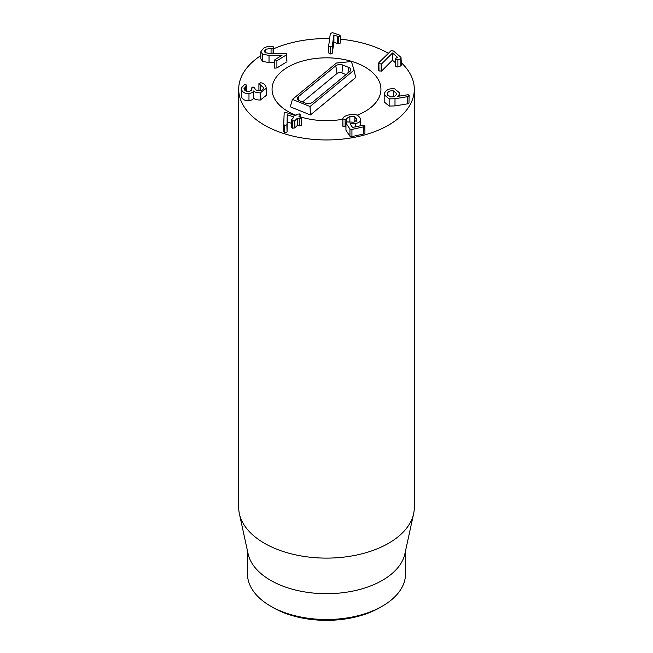 <?xml version="1.0" encoding="UTF-8"?>
<svg xmlns="http://www.w3.org/2000/svg" width="653" height="653" viewBox="0 0 653 653"><rect width="100%" height="100%" fill="white"/><g stroke="black" fill="none" stroke-linecap="round" stroke-linejoin="round"><path stroke-width="0.98" d="M395.236 62.525L392.42 60.215L381.613 71.03L379.018 70.948L378.871 62.606L391.196 50.599L393.563 51.048L401.015 57.407L401.424 65.235M401.015 57.407L400.836 58.688L397.889 59.839L395.612 59.521L395.93 58.166L397.571 57.35L392.494 53.015L381.613 63.863L379.018 63.774L378.871 62.606M379.018 70.948L378.871 69.781M401.015 64.582L400.836 65.855L397.889 67.006L397.889 59.839M397.889 67.006L395.612 66.688L395.236 66.067L395.236 58.892L395.612 66.688M392.494 60.19L392.494 53.015M392.42 60.215L392.42 53.048M381.613 71.03L381.613 63.863M381.181 71.316L381.181 64.141M330.402 46.779L328.679 45.783L330.328 33.548L332.418 32.65L339.478 35.082L340.335 35.882L338.523 36.617L333.822 34.993L332.344 45.947L330.402 46.779L330.402 53.954L328.679 52.95L328.679 45.898M328.679 52.95L328.679 45.783M340.335 42.967L340.344 35.842L340.335 43.057L338.523 43.792L338.523 36.617M338.523 43.792L337.495 43.58L337.495 36.413M337.495 43.58L333.92 42.167L333.92 35.001M333.92 42.167L333.822 34.993M333.822 42.167L332.344 53.113L332.344 45.947M332.344 53.113L330.402 53.954M286.569 60.843L286.316 54.942L276.905 60.762L274.676 60.974L274.268 60.435L274.676 68.141L276.905 67.936L276.905 60.762M286.316 62.108L276.905 67.936M274.676 60.974L274.88 59.676L282.08 55.219L269.028 55.374L262.743 54.297L260.816 51.742L263.592 48.2C267.232 46.281 270.326 45.767 272.872 46.641L273.738 47.334L273.738 53.448M274.268 62.468L269.028 62.541L269.028 55.374M269.028 62.541L262.743 61.472L262.743 54.297M262.743 61.472L260.816 58.909L260.816 51.742M273.329 46.812L273.093 48.134L265.706 49.228L264.139 51.212L265.289 52.705L269.746 53.481L286.569 53.668L286.936 61.325M271.068 53.464L271.068 48.395M265.706 52.909L265.706 49.228M286.569 53.668L286.316 54.942M246.475 85.078L244.075 88.939C244.646 90.685 246.14 91.485 248.573 91.338C251.136 90.996 252.229 89.943 251.862 88.171L252.94 86.882L254.613 87.959C255.258 89.943 256.996 90.865 259.821 90.71C262.482 90.424 263.657 89.33 263.339 87.42L258.939 83.845L260.702 82.743C263.404 83.151 265.2 84.637 266.081 87.192L266.212 88.286L260.343 92.857C256.964 92.881 254.76 92.244 253.715 90.955L253.642 90.963C253.038 92.277 251.478 93.126 248.981 93.493C244.94 93.722 242.402 92.302 241.349 89.241L241.21 88.082L244.924 84.213L246.475 85.078L246.499 91.183M266.212 88.286L266.212 95.452L260.343 100.023L260.343 92.857M260.343 100.023C256.964 100.048 254.76 99.411 253.715 98.121L253.715 90.955M253.715 98.121L253.642 90.963M253.642 98.13C253.038 99.452 251.478 100.293 248.981 100.66L248.981 93.493M248.981 100.66C244.94 100.888 242.402 99.468 241.349 96.407L241.349 89.241M241.349 96.407L241.21 88.082M245.708 90.889L245.708 86.147M243.985 88.277L244.075 88.939M251.944 88.8L251.862 89.371M251.829 89.494L251.789 87.755L251.789 89.583M263.428 88.098L263.339 88.702M260.212 90.661L260.212 84.743M258.939 90.734L258.914 83.641L258.914 90.808M295.434 115.638L297.164 114.21L299.531 113.957L300.347 115.279L298.943 116.675L300.584 117.369L301.457 118.568L297.352 118.258L294.813 120.772L292.422 121.017L291.63 119.703L294.054 117.009L287.238 114.716L287.059 124.747L284.651 125.368L283.712 124.364L284.177 112.83L286.569 112.659L295.434 115.638M300.56 117.36L300.56 114.838L300.347 117.287M299.205 118.74L299.205 125.907L301.629 125.384L301.457 118.568M299.205 125.907L297.352 125.425L294.813 127.939L294.813 120.772M294.813 127.939L292.422 128.192L291.63 126.87M291.418 127.327L291.63 119.703M291.418 123.286L287.238 121.891L287.238 114.716M287.238 121.891L287.198 114.757M287.198 121.923L287.059 131.922L286.887 125.164M286.887 132.33L284.651 132.535L283.712 131.531L283.712 124.445M283.712 131.531L283.712 124.364M357.011 120.038L354.848 116.748L349.869 116.381L345.119 119.572L342.849 118.846C342.89 117.222 344.898 115.907 348.873 114.895C352.612 114.087 355.599 114.291 357.828 115.532L359.836 117.532L360.725 119.907C360.619 121.556 358.832 122.78 355.371 123.58L350.065 123.776L352.538 127.449L362.676 125.311L364.839 125.678L364.937 133.13L363.68 133.971L351.934 136.599L349.951 136.232L345.959 130.298L345.837 122.78L347.045 121.94L353.926 122.184L357.02 119.915M360.725 119.85L360.725 125.743L360.725 119.85M355.371 126.951L355.371 123.58M364.839 125.678L363.68 126.796L351.934 129.433L349.951 129.065L345.959 123.131L345.959 130.298M354.848 121.94L354.848 116.748M346.343 122.176L346.343 118.658M345.837 126.478L345.119 126.739L345.119 119.572M345.119 126.739L342.947 126.388L342.849 118.846M342.849 126.013L342.849 118.968M387.433 95.354L387.433 93.069C388.617 91.216 390.608 90.489 393.424 90.898L396.534 93.412L396.191 94.644C395.016 96.497 393.024 97.215 390.225 96.807L387.09 94.293L387.433 93.069M393.424 96.701L393.424 90.898M384.788 92.595C386.592 89.518 389.89 88.269 394.673 88.857L399.546 92.922L399.032 94.75L397.636 96.366L408.182 94.693L408.966 95.869L407.668 96.644L395 98.75L389.155 98.881L384.184 94.734L384.788 92.595M408.966 103.043L409.088 95.469L408.966 103.043L407.668 103.811L407.668 96.644M407.668 103.811L395 105.917L395 98.75M395 105.917L389.155 106.055L389.155 98.881M389.155 106.055L384.184 101.909L384.184 94.734M401.424 62.827A87.804 50.689 180 0 1 414.304 89.257A87.804 50.689 180 0 1 360.097 136.093A87.804 50.689 180 0 1 264.416 125.107A87.804 50.689 180 0 1 238.696 89.257A87.804 50.689 180 0 1 260.816 55.619M273.738 48.738A87.804 50.689 180 0 1 329.643 38.6M340.344 39.204A87.804 50.689 180 0 1 388.257 53.228M364.994 67.039A54.436 31.426 180 0 1 380.936 89.257A54.436 31.426 180 0 1 357.215 115.206A54.436 31.426 180 0 0 380.936 89.257A54.436 31.426 180 0 0 342.841 59.276A54.436 31.426 180 0 0 281.876 71.259A54.436 31.426 180 0 0 272.064 89.257A54.436 31.426 180 0 1 305.669 60.223A54.436 31.426 180 0 1 364.994 67.039M342.841 119.238A54.436 31.426 180 0 1 300.56 116.887A54.436 31.426 180 0 0 342.841 119.238M296.054 115.312A54.436 31.426 180 0 1 272.064 89.257A54.436 31.426 180 0 0 296.054 115.312M273.109 607.584L270.62 606.147L273.109 607.584A75.511 43.596 0 0 0 379.891 607.584L382.38 606.147A79.021 45.62 180 0 1 270.62 606.147L270.62 606.147A79.021 45.62 180 0 1 247.479 573.889L247.479 550.936M405.521 550.936L405.521 573.889A79.021 45.62 180 0 1 382.38 606.147M413.618 513.74L404.909 553.768A79.021 45.62 180 0 1 326.5 593.699A79.021 45.62 180 0 1 248.091 553.768L239.382 513.74A87.804 50.689 0 0 0 264.416 543.263A87.804 50.689 0 0 0 354.971 555.376A87.804 50.689 0 0 0 413.618 513.74A87.804 50.689 0 0 0 414.304 507.422L414.304 89.257M238.696 89.257L238.696 507.422A87.804 50.689 0 0 0 239.382 513.74M298.356 96.709L335.781 65.782A5.061 2.922 180 0 1 342.825 65.055L348.588 67.381A5.061 2.922 180 0 1 350.71 70.14A5.061 2.922 180 0 1 349.837 71.446L312.412 102.382A5.061 2.922 180 0 1 305.367 103.101L299.605 100.774A5.061 2.922 180 0 1 297.482 98.75A5.061 2.922 180 0 1 298.356 96.709L298.976 100.48M346.017 74.605L341.935 72.956A3.51 2.024 0 0 0 337.046 73.463L302.551 101.966M292.43 99.411L336.434 63.047L351.396 61.521L354.048 70.157L310.044 106.521L292.43 99.411L290.275 106.806L310.428 114.936L310.044 106.521M310.428 114.936L355.681 77.536L354.048 70.157M400.836 65.855L400.836 58.688M273.093 53.448L273.093 48.134M297.703 125.4L297.703 118.234M297.352 125.425L297.352 118.258M292.422 128.192L292.422 121.017M287.059 131.922L287.059 124.747M284.651 132.535L284.651 125.368M363.68 133.971L363.68 126.796M351.934 136.599L351.934 129.433M349.951 136.232L349.951 129.065M356.334 121.229L356.334 118.315M349.869 122.233L349.869 116.381M399.032 96.13L399.032 94.75M337.046 73.463L335.781 65.782M341.935 72.956L342.825 65.055M347.951 73.005L348.588 67.381M378.642 63.112L378.642 70.279M342.841 118.903L342.841 126.078M399.546 92.922L399.546 96.04"/></g></svg>
